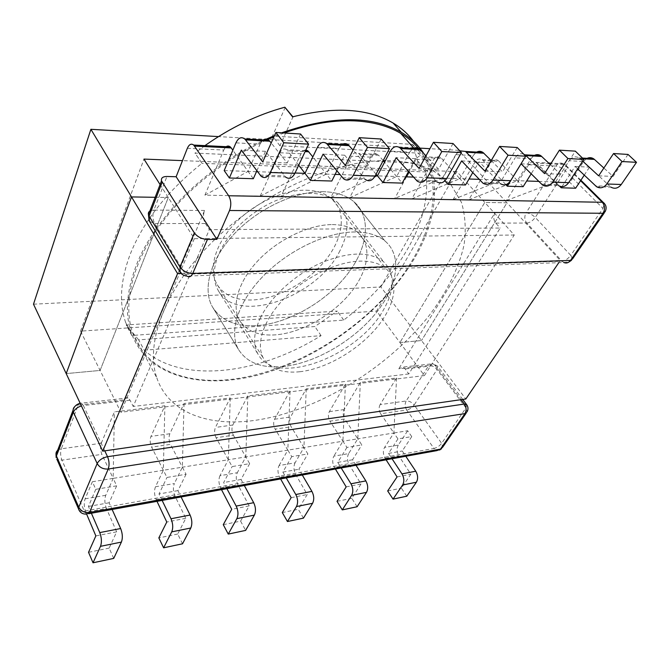 <?xml version="1.0" encoding="UTF-8"?>
<svg xmlns="http://www.w3.org/2000/svg" width="670" height="670" viewBox="0 0 670 670"><rect width="100%" height="100%" fill="white"/><g stroke="black" fill="none" stroke-linecap="round" stroke-linejoin="round"><path stroke-width="0.5" stroke-dasharray="3.35 2.51" d="M283.435 366.473C261.844 368.508 246.853 362.813 238.453 349.388C228.679 332.094 237.775 302.254 263.067 276.249C288.301 250.245 326.499 232.063 354.673 231.979C367.554 232.004 377.646 234.994 384.949 240.966C403.214 256.241 397.369 287.531 374.664 314.649C351.943 341.826 314.707 363.182 283.435 366.473C314.707 363.182 351.943 341.826 374.664 314.649C397.369 287.531 403.214 256.241 384.949 240.966C377.646 234.994 367.554 232.004 354.673 231.979C326.499 232.063 288.301 250.245 263.067 276.249C237.775 302.254 228.679 332.094 238.453 349.388C246.853 362.813 261.844 368.508 283.435 366.473M323.585 191.695C295.738 190.967 258.645 208.144 234.534 233.596C210.363 259.055 202.223 288.929 212.357 306.768C221.016 320.654 235.999 326.918 257.305 325.561C288.159 323.241 324.439 302.74 346.097 275.881C367.729 249.089 372.445 217.599 353.835 201.645C346.398 195.405 336.315 192.089 323.585 191.695C295.738 190.967 258.645 208.144 234.534 233.596C210.363 259.055 202.223 288.929 212.357 306.768C221.016 320.654 235.999 326.918 257.305 325.561C288.159 323.241 324.439 302.74 346.097 275.881C367.729 249.089 372.445 217.599 353.835 201.645C346.398 195.405 336.315 192.089 323.585 191.695M423.658 153.346C441.756 181.243 436.195 221.184 414.604 258.134C384.304 309.649 325.545 354.648 265.99 372.822C206.762 390.794 148.062 378.96 131.429 333.216C124.838 314.247 126.362 291.869 136.018 266.082C153.824 218.629 205.958 166.302 264.164 140.072M274.474 135.6L281.593 132.819M131.429 333.216L125.659 322.454L131.823 335.494L343.685 320.101C370.661 299.473 391.916 275.856 407.46 249.257C422.862 222.423 429.026 196.662 425.953 171.972L418.256 163.187L412.67 144.393L272.489 136.018L285.294 107.25M292.547 116.873L292.991 116.907L279.926 145.758L420.509 153.237L412.67 144.393M420.509 153.237L413.599 141.387M204.945 145.625L194.97 153.095L418.256 163.187M125.659 322.454C118.975 303.393 120.374 280.981 129.829 255.228C142.811 222.105 166.855 191.461 201.963 163.287L194.987 153.061M260.563 317.555C253.478 332.546 252.691 344.857 258.201 354.464C276.367 387.704 358.819 355.896 383.768 309.339C395.074 289.122 395.024 273.268 383.609 261.769C369.79 251.175 348.978 251.526 321.156 262.841C295.269 274.365 270.931 296.492 260.563 317.555M339.95 250.706C317.605 297.12 237.599 325.645 218.387 290.78C212.566 280.705 212.809 268.218 219.107 253.31C228.353 232.39 251.191 211.083 276.048 200.573C302.815 190.355 323.267 190.925 337.412 202.29C349.254 214.467 350.1 230.606 339.95 250.706M223.269 524.677L240.597 521.126L249.173 505.892L237.951 484.812C235.957 480.432 235.748 476.404 237.314 472.719L219.969 475.692L228.336 459.754L245.806 456.932L249.642 463.648L232.138 466.571L216.058 437.728L233.403 435.207C231.686 431.647 231.485 428.256 232.8 425.023L247.808 395.853L290.051 390.786L287.832 450.131L245.806 456.932L233.403 435.207M182.533 543.789L177.701 534.032L185.799 518.304L175.012 496.135C173.095 491.546 172.877 487.341 174.359 483.522L155.482 486.763L163.346 470.273L182.382 467.191L186.067 474.26L166.981 477.442L151.596 447.116L170.465 444.369C168.815 440.642 168.614 437.1 169.845 433.75L184.016 403.507L230.246 397.955L215.455 427.427C214.157 430.693 214.367 434.127 216.058 437.728M230.246 397.955L228.336 459.754L182.382 467.191L170.465 444.369M144.268 350.251L321.072 335.628C259.968 373.877 183.287 384.605 144.268 350.251L138.665 339.874L314.85 326.524L337.32 311.081L126.203 324.958L138.665 339.874M201.963 163.287L194.97 153.095M425.953 171.972L201.946 163.329M408.792 373.944L133.213 406.456L209.333 229.651L500.205 228.043L408.792 373.944L405.132 368.927L402.821 367.093L398.759 368.818L428.833 365.418L406.154 400.995L380.099 404.605L396.573 378.006L360.334 382.352L344.154 409.588C342.73 412.603 342.923 415.743 344.732 418.993L329.933 421.154C328.132 417.854 327.94 414.688 329.355 411.64L345.402 384.144L306.224 388.843L290.562 417.016C289.18 420.14 289.381 423.398 291.149 426.798L275.152 429.127C273.394 425.685 273.201 422.385 274.558 419.236L290.051 390.786M149.494 221.343L154.686 223.571L205.338 223.504C203.211 219.526 202.96 215.171 204.568 210.464L124.687 399.831C125.566 397.896 126.689 397.26 128.07 397.913L130.047 400.225L133.213 406.456M92.359 481.755L113.171 478.388L116.672 485.834L95.785 489.318L92.359 481.755L85.124 498.832C83.792 502.835 84.018 507.282 85.81 512.19L106.43 508.48C104.604 503.647 104.378 499.251 105.743 495.298L113.171 478.388L101.89 454.352C100.332 450.433 100.115 446.739 101.262 443.255L114.377 411.857L164.87 405.802L150.976 436.363C149.762 439.755 149.971 443.339 151.596 447.116M280.613 478.941L279.683 477.3C277.648 473.07 277.447 469.151 279.072 465.55L295.068 462.811L303.929 447.526L287.832 450.131L291.752 456.63L307.873 453.933L303.929 447.526L342.923 441.22L346.934 447.426L361.825 444.939L357.788 438.817L393.876 432.979L397.955 438.909L411.748 436.606L407.661 430.751L393.876 432.979L380.661 413.767L406.707 409.973L433.993 448.448L84.294 511.076L61.95 460.164L101.89 454.352M164.87 405.802L163.346 470.273L113.171 478.388L114.377 411.857M187.349 148.279L223.763 150.038L204.911 195.171L260.186 196.142L279.909 152.752C281.819 149.067 284.08 148.07 286.685 149.762L287.631 150.742L305.101 151.613M305.855 150.005C303.904 149.954 302.287 151.202 301.023 153.765L280.998 196.511L330.888 197.382L351.549 156.211C353.542 152.718 355.887 151.788 358.576 153.405L359.555 154.334L378.667 155.289L377.687 154.368C374.974 152.777 372.612 153.69 370.594 157.132L349.723 197.709L394.739 198.504L442.451 178.086L444.897 180.841M465.508 184.97L459.846 178.689L442.451 178.086L423.272 156.68C420.526 155.13 418.122 156.01 416.07 159.326L409.06 172.198M406.522 176.846L394.739 198.504M479.134 179.351L501.629 180.121L482.249 159.669C479.46 158.179 477.023 159.016 474.921 162.165L453.129 199.526L411.866 198.806L433.348 160.163C435.416 156.897 437.828 156.026 440.592 157.559L441.589 158.438L424.269 157.567M575.631 188.211L569.91 182.475L555.489 181.98L536.017 162.391C533.211 160.959 530.749 161.755 528.63 164.761L506.52 200.464L468.766 199.802L490.666 162.927C492.777 159.82 495.222 158.999 498.019 160.465L499.024 161.303L483.254 160.515M528.63 164.761L555.916 166.076L526.118 212.817L495.105 212.591L398.759 368.818M131.839 335.469L126.203 324.958M343.702 320.076L337.32 311.081M205.338 223.504L209.333 229.651M131.823 335.494L126.195 324.992M321.072 335.628L314.85 326.524M343.685 320.101L337.303 311.115M184.016 403.507L182.382 467.191L174.359 483.522M247.808 395.853L245.806 456.932L237.314 472.719M113.724 558.395L109.143 548.094L116.655 531.846L106.43 508.48M116.672 485.834L109.126 502.776L112.124 509.468M86.614 514.091L85.81 512.19M95.785 489.318L88.44 506.428L91.388 513.228M109.143 548.094L88.532 552.315M186.067 474.26L177.935 490.624L181.093 496.972M155.482 486.763C154.033 490.616 154.251 494.87 156.143 499.527L156.998 501.344M162.123 500.415L159.008 493.966L166.981 477.442M177.701 534.032L158.84 537.901M249.642 463.648L241.041 479.477L244.324 485.516M240.597 521.126L245.63 530.406M219.969 475.692C218.42 479.419 218.638 483.497 220.614 487.928L221.502 489.653M226.912 488.673L223.654 482.542L232.138 466.571M249.173 505.892L231.72 509.309M185.799 518.304L166.78 522.031M116.655 531.846L95.852 535.916M241.041 479.477L223.654 482.542M177.935 490.624L159.008 493.966M109.126 502.776L88.44 506.428M376.063 174.217L359.555 154.334M330.888 197.382L377.419 175.85L396.64 176.511L384.563 162.249M266.258 140.189C221.862 160.205 180.012 195.062 155.197 232.122C130.499 269.256 123.456 306.399 132.677 332.957L156.822 377.855C144.879 343.601 164.745 288.787 213.01 241.25C261.174 193.731 331.474 161.328 383.19 160.616L378.667 155.289M298.72 165.18L287.631 150.742M260.186 196.142L304.992 173.354L326.357 174.091L312.84 156.906M495.105 212.591C493.187 216.385 493.413 219.886 495.767 223.102L500.205 228.043M538.697 181.403L555.489 181.98L559.626 186.185M224.19 170.574L248.076 171.394L253.327 178.714M523.136 186.67L517.433 180.666L526.687 180.984M523.68 154.125C520.356 153.087 517.516 154.326 515.18 157.827L531.034 158.673L517.433 180.666L501.629 180.121L505.867 184.644M459.771 150.809L455.776 154.644L473.246 155.582L459.846 178.689L469.008 178.999M455.776 154.644L442.451 178.086L413.415 177.089M405.635 176.821L396.64 176.511L402.218 183.103M375.25 175.774L339.916 174.56M335.109 174.393L326.357 174.091L331.809 181.026M295.034 173.011L257.523 171.721M256.451 171.688L248.076 171.394L232.833 150.18M425.936 172.006L418.239 163.22M223.763 150.038L225.204 147.618M204.911 195.171L248.076 171.394L260.044 144.15L235.932 142.861M280.998 196.511L326.357 174.091L338.986 148.388L317.454 147.233M349.723 197.709L396.64 176.511L409.73 152.174L390.392 151.144M300.596 134.008L287.204 162.961L271.191 142.97M256.845 170.817L265.513 151.328L285.521 176.989L261.082 176.227M262.221 140.8L260.044 144.15M381.197 139.033L367.168 166.269L353.031 150.105M336.859 170.858L344.648 155.197L365.351 179.493L343.609 178.815M341.273 145.222L338.986 148.388M453.029 143.514L438.574 169.217L425.994 155.834M408.499 171.562L415.517 158.648L436.664 181.729L417.192 181.118M412.092 149.192L409.73 152.174M438.574 169.217L419.085 168.413M367.168 166.269L345.393 165.364M287.204 162.961L262.715 161.947M415.517 158.648L396.154 157.71M344.648 155.197L323.074 154.142M265.513 151.328L241.326 150.147M306.224 388.843L303.929 447.526L291.149 426.798M279.072 465.55L287.832 450.131L275.152 429.127M335.385 469.017L334.439 467.451C332.362 463.397 332.161 459.637 333.844 456.153L348.643 453.615L357.788 438.817L344.732 418.993M360.334 382.352L357.788 438.817L342.923 441.22L329.933 421.154M380.099 404.605C378.642 407.553 378.826 410.609 380.661 413.767M396.573 378.006L393.876 432.979L384.555 447.451L398.281 445.098L407.661 430.751M345.402 384.144L342.923 441.22L333.844 456.153M386.096 459.829L385.141 458.322C383.014 454.444 382.821 450.818 384.555 447.451M397.955 438.909L388.525 453.414L392.025 458.749M411.748 436.606L402.26 450.994L405.777 456.262M406.765 496.21L401.389 488.145L410.836 474.234L398.859 455.86L385.141 458.322M398.281 445.098C396.54 448.439 396.732 452.024 398.859 455.86M387.679 490.959L401.389 488.145M346.934 447.426L337.739 462.392L341.181 467.962M356.021 465.273L352.554 459.771L361.825 444.939M357.102 506.746L351.8 498.312L361.029 483.983L349.229 464.787L334.439 467.451M348.643 453.615C346.943 457.066 347.135 460.784 349.229 464.787M337.027 501.344L351.8 498.312M291.752 456.63L282.874 472.082L286.232 477.919M302.287 475.013L298.895 469.251L307.873 453.933M303.468 518.128L298.292 509.292L282.313 512.567M295.068 462.811C293.427 466.37 293.628 470.24 295.679 474.419L307.228 494.519L298.292 509.292M291.149 497.668L307.228 494.519M346.181 486.897L361.029 483.983M397.076 476.923L410.836 474.234M282.874 472.082L298.895 469.251M337.739 462.392L352.554 459.771M388.525 453.414L402.26 450.994M411.866 198.806L459.846 178.689L441.589 158.438M468.766 199.802L517.433 180.666L499.024 161.303M506.52 200.464L555.489 181.98L569.173 160.725L583.62 161.495L569.91 182.475M453.129 199.526L501.629 180.121L515.18 157.827M582.707 161.143L579.048 157.886C575.337 155.892 572.046 156.839 569.173 160.725M561.937 186.67L575.086 166.436L577.649 168.882M583.62 161.495L586.082 158.932M628.024 154.435L613.083 176.428L603.863 168.028M596.593 186.746L611.032 187.198L609.901 186.319L595.454 185.858M584.24 175.163L589.533 167.14L609.901 186.319M531.034 158.673L533.471 155.993M550.288 164.569L560.455 174.25L575.337 151.144M542.558 185.054L558.437 185.548L536.938 164.577L531.143 173.848M473.246 155.582L475.658 152.752M491.202 160.557L502.483 171.855L517.207 147.517M482.969 183.186L500.507 183.731L479.109 161.755L472.744 172.617M484.929 171.135L502.483 171.855M544.568 173.597L560.455 174.25M598.637 175.833L613.083 176.428M461.63 160.901L479.109 161.755M521.076 163.807L536.938 164.577M575.086 166.436L589.533 167.14M279.926 145.758L272.489 136.018M132.677 332.957C145.231 369.061 185.364 384.555 230.631 379.446C287.355 372.981 350.083 337.437 390.786 290.328C431.17 243.378 447.133 184.895 418.842 148.824M156.822 377.855C168.689 413.105 209.007 426.924 254.893 420.375C317.362 411.363 387.495 368.508 429.453 315.16C446.798 292.137 458.85 268.117 464.042 244.935C466.203 229.726 465.349 215.556 461.471 202.424L451.178 185.121L434.696 171.78C423.289 165.297 409.203 161.612 392.411 160.733L385.434 160.591M284.047 132.97L273.896 136.889M306.232 190.205C317.27 190.556 325.947 193.571 332.261 199.25C346.901 212.683 343.141 238.411 325.503 260.236C307.865 282.112 278.234 298.519 253.21 299.934C236.418 300.688 224.442 295.637 217.273 284.784C208.311 270.111 214.425 245.505 233.763 224.618C253.051 203.739 283.209 189.593 306.232 190.205M332.278 224.592C343.442 224.676 352.135 227.465 358.349 232.951C372.771 245.94 368.249 271.551 349.866 293.628C331.474 315.754 301.173 332.764 275.839 334.841C258.854 336.038 246.862 331.357 239.868 320.788C231.142 306.491 237.909 281.894 258.017 260.638C278.084 239.383 309.012 224.55 332.278 224.592C309.012 224.55 278.084 239.383 258.017 260.638C237.909 281.894 231.142 306.491 239.868 320.788C246.862 331.357 258.854 336.038 275.839 334.841C301.173 332.764 331.474 315.754 349.866 293.628C368.249 271.551 372.771 245.94 358.349 232.951C352.135 227.465 343.442 224.676 332.278 224.592M181.185 273.486L560.279 260.504L506.981 202.792L484.787 202.441L399.923 342.546L484.787 202.441L506.981 202.792L421.497 340.536L506.981 202.792L458.531 150.323L429.922 148.69M399.923 342.546L421.497 340.536L399.923 342.546L376.632 311.098L456.89 171.604L514.25 235.028L424.411 375.602L399.923 342.546M419.872 148.112L218.47 136.596M155.155 197.298L168.27 197.508L155.155 197.298M160.071 184.552L168.27 197.508L100.098 370.443L66.196 373.6L100.098 370.443L168.27 197.508L194.308 238.688L514.25 235.028M456.89 171.604L182.491 160.624M33.5 304.188L380.853 286.953L465.826 398.977M380.853 286.953L458.531 150.323M424.411 375.602L120.902 412.243L80.526 331.139L376.632 311.098M80.526 331.139L143.975 159.083M299.775 371.75C325.394 368.935 356.415 351.281 375.61 328.92C394.789 306.609 400.158 281.166 386.012 268.687C379.915 263.419 371.222 260.906 359.949 261.124C336.449 261.727 304.716 277.296 283.82 298.937C262.866 320.578 255.371 345.109 263.812 358.969C270.613 369.187 282.598 373.441 299.775 371.75M560.279 260.504L558.797 262.673M194.308 238.688L120.902 412.243M466.722 404.722L465.977 407.896L441.647 443.314L414.161 404.99L437.058 369.53L437.46 366.021L435.274 365.502L461.06 399.663M462.71 399.429L437.46 366.021L432.946 363.718L435.274 365.502L405.132 368.927M130.047 400.225L83.356 405.534L104.78 450.851M301.023 153.765L279.909 152.752M370.594 157.132L351.549 156.211M416.07 159.326L433.348 160.163M474.921 162.165L490.666 162.927M329.355 411.64L344.154 409.588M274.558 419.236L290.562 417.016M232.8 425.023L215.455 427.427M169.845 433.75L150.976 436.363M101.262 443.255L61.305 448.791L78.256 405.082L124.687 399.831M204.568 210.464L153.899 210.087L166.939 176.478M105.743 495.298L85.124 498.832M220.614 487.928L237.951 484.812M156.143 499.527L175.012 496.135M128.07 397.913L81.472 403.139L83.356 405.534L81.413 405.92M151.278 210.413L153.899 210.087C152.366 214.961 152.626 219.459 154.686 223.571L185.473 274.315L562.013 261.174L563.738 262.489L186.989 276.09L185.473 274.315L180.096 272.087M495.767 223.102L526.771 223.051L562.013 261.174C565.195 260.739 568.11 258.796 570.756 255.345L535.255 217.423L565.329 170.842L602.983 208.429L570.756 255.345L572.59 258.871L571.518 260.253M580.58 180.707L564.341 164.569L550.715 163.89M549.509 163.832L537.03 163.204M416.087 180.088L435.542 180.716M342.521 177.726L364.254 178.421M260.035 175.071L284.465 175.858M466.144 413.181L467.216 411.623L465.977 407.896L437.058 369.53C434.646 366.741 431.907 365.376 428.833 365.418L432.946 363.718L402.821 367.093M295.679 474.419L279.683 477.3M583.185 158.773L579.944 158.589M499.376 182.768L481.839 182.198M557.298 184.627L541.427 184.116M526.771 223.051C529.937 222.716 532.759 220.84 535.255 217.423C532.365 214.643 529.325 213.11 526.118 212.817C524.191 216.51 524.409 219.928 526.771 223.051M604.173 213.085L605.01 211.871L602.983 208.429L604.281 203.328M564.341 164.569L565.346 164.778C567.13 165.792 567.121 167.81 565.329 170.842C562.289 168.078 559.149 166.495 555.916 166.076C558.043 163.145 560.514 162.375 563.328 163.773L564.341 164.569M80.182 403.298L81.472 403.139L80.015 402.946M79.127 403.575L78.256 405.082C74.487 405.71 72.712 407.569 72.913 410.66M58.935 449.495L61.305 448.791C60.225 452.351 60.434 456.144 61.95 460.164L56.799 459.042M78.909 509.979C79.889 511.135 81.681 511.503 84.294 511.076L86.648 514.091L88.666 513.722M439.604 450.039L436.89 450.625L433.993 448.448C437.024 447.686 439.579 445.969 441.647 443.314L442.769 447.066L441.496 448.766M406.707 409.973C404.873 406.883 404.68 403.893 406.154 400.995C409.194 400.878 411.866 402.209 414.161 404.99C412.201 407.636 409.713 409.303 406.707 409.973M238.453 349.388L212.357 306.768L238.453 349.388M218.387 290.78L258.201 354.464M337.412 202.29L383.609 261.769M384.949 240.966L353.835 201.645L384.949 240.966M305.528 150.717L286.685 149.762M377.687 154.368L358.576 153.405M579.048 157.886L582.473 158.078M482.249 159.669L490.75 160.096M491.453 160.13L498.019 160.465M423.272 156.68L440.592 157.559M563.738 262.489L568.989 261.995M580.898 180.23L565.346 164.778L563.328 163.773L551.184 163.153M536.017 162.391L548.671 163.028M414.152 148.556L434.696 171.78M332.261 199.25L386.012 268.687M217.273 284.784L263.812 358.969"/><path stroke-width="1" d="M264.164 140.072L274.474 135.6M281.593 132.819C331.893 115.558 371.8 115.374 401.305 132.275C410.76 137.903 418.214 144.921 423.658 153.346M413.599 141.387C408.332 134.184 401.514 128.087 393.164 123.079C368.106 108.364 334.565 106.296 292.547 116.873L284.851 107.217C257.305 114.721 230.664 127.518 204.945 145.625M180.096 272.087L179.962 267.07L194.35 232.917L161.504 180.85C160.959 178.002 162.768 176.537 166.939 176.478L176.135 176.746L187.349 148.279C189.124 144.343 191.235 143.271 193.697 145.055L228.671 195.757L602.28 202.265L580.58 180.707M409.06 172.198L406.522 176.846M112.124 509.468L120.659 528.53C122.602 533.58 122.845 538.094 121.396 542.089L100.5 546.326C101.915 542.298 101.673 537.717 99.763 532.591L120.659 528.53M100.5 546.326L93.029 562.783L113.724 558.395L121.396 542.089M93.029 562.783L88.532 552.315L95.852 535.916L86.614 514.091M91.388 513.228L99.763 532.591M181.093 496.972L190.096 515.046C192.131 519.836 192.365 524.158 190.799 528.002L171.721 531.88C173.254 527.985 173.019 523.613 171.001 518.756L162.123 500.415M171.721 531.88L163.606 547.809L182.533 543.789L190.799 528.002M156.998 501.344L166.78 522.031L158.84 537.901L163.606 547.809M244.324 485.516L253.687 502.693C255.798 507.249 256.024 511.386 254.366 515.104L236.862 518.655C238.503 514.903 238.269 510.716 236.175 506.093L226.912 488.673M236.862 518.655L228.252 534.091L245.63 530.406L254.366 515.104M221.502 489.653L231.72 509.309L223.269 524.677L228.252 534.091M408.499 171.562L402.218 183.103L382.972 182.533L376.063 174.217M384.563 162.249L383.181 160.624L385.434 160.591M336.859 170.858L331.809 181.026L310.394 180.398L298.72 165.18M312.84 156.906L307.873 150.834L305.855 150.005M194.35 232.917C197.457 236.937 201.821 239.123 207.44 239.466L216.887 239.349L229.542 210.497C231.452 205.129 231.158 200.213 228.671 195.757M559.626 186.185L561.2 187.793L575.631 188.211L584.24 175.163M256.845 170.817L253.327 178.714L229.375 178.002L224.19 170.574L235.932 142.861C238.419 137.769 241.342 136.471 244.709 138.966L245.522 139.863L269.792 141.219L268.963 140.34C266.719 138.497 264.466 138.648 262.221 140.8M526.687 180.984L538.697 181.403M505.867 184.644L507.324 186.201L523.136 186.67L531.143 173.848M469.008 178.999L479.134 179.351M444.897 180.841L448.096 184.451L465.508 184.97L472.744 172.617M413.415 177.089L405.635 176.821M425.994 155.834L419.303 148.849L399.906 147.752C396.297 145.482 393.123 146.613 390.392 151.144L377.419 175.85L375.25 175.774M339.916 174.56L335.109 174.393M353.031 150.105L348.291 144.829L326.675 143.606C323.158 141.228 320.092 142.434 317.454 147.233L304.992 173.354L295.034 173.011M257.523 171.721L256.451 171.688M232.833 150.18L231.209 147.919L194.593 146.094M292.891 116.781L284.851 107.217M225.204 147.618C226.862 145.792 228.562 145.558 230.296 146.906L231.209 147.919M271.191 142.97L269.792 141.219M308.619 144.142L283.812 142.769L275.873 132.459L300.596 134.008L308.619 144.142L294.884 173.329L270.303 172.492C267.632 177.567 264.558 178.815 261.082 176.227L241.326 150.147L229.375 178.002M285.521 176.989C289.046 179.543 292.17 178.32 294.884 173.329M283.812 142.769L270.303 172.492M275.873 132.459L262.715 161.947L245.522 139.863M389.463 148.631L367.478 147.408L359.262 137.668L381.197 139.033L389.463 148.631L375.091 176.076L353.257 175.322C350.444 180.104 347.228 181.26 343.609 178.815L323.074 154.142L310.394 180.398M365.351 179.493C369.003 181.913 372.252 180.766 375.091 176.076M348.291 144.829C345.963 143.079 343.626 143.213 341.273 145.222M367.478 147.408L353.257 175.322M326.675 143.606L345.393 165.364L359.262 137.668M461.446 152.618L441.823 151.529L433.44 142.291L453.029 143.514L461.446 152.618L446.647 178.522L427.125 177.852C424.219 182.357 420.911 183.446 417.192 181.118L396.154 157.71L382.972 182.533M436.664 181.729C440.391 184.024 443.724 182.952 446.647 178.522M419.303 148.849C416.916 147.174 414.512 147.291 412.092 149.192M441.823 151.529L427.125 177.852M399.906 147.752L419.085 168.413L433.44 142.291M392.025 458.749L401.966 473.891C404.203 477.911 404.42 481.621 402.595 485.03L393.039 499.125L387.679 490.959L397.076 476.923L386.096 459.829M393.039 499.125L406.765 496.21L416.38 482.232C418.214 478.857 418.005 475.181 415.76 471.211L401.966 473.891M405.777 456.262L415.76 471.211M341.181 467.962L350.963 483.799C353.165 488.003 353.383 491.855 351.616 495.373L342.295 509.895L337.027 501.344L346.181 486.897L335.385 469.017M342.295 509.895L357.102 506.746L366.49 492.358C368.282 488.874 368.065 485.055 365.853 480.909L356.021 465.273M286.232 477.919L295.797 494.519C297.949 498.916 298.175 502.935 296.467 506.562L287.455 521.528L282.313 512.567L291.149 497.668L280.613 478.941M287.455 521.528L303.468 518.128L312.58 503.296C314.305 499.694 314.088 495.725 311.918 491.386L302.287 475.013M577.649 168.882L596.593 186.746C600.395 188.764 603.796 187.851 606.819 183.99L622.053 161.529L613.569 153.53L598.637 175.833L582.707 161.143M561.2 187.793L561.937 186.67M622.053 161.529L636.5 162.333L621.257 184.484C618.234 188.287 614.826 189.2 611.032 187.198M586.082 158.932C588.587 157.316 591.066 157.241 593.503 158.706L594.399 159.401L583.185 158.773M603.863 168.028L594.399 159.401M636.5 162.333L628.024 154.435L613.569 153.53M507.324 186.201L521.076 163.807L542.558 185.054C546.351 187.165 549.752 186.193 552.75 182.148L567.917 158.53L559.417 150.155L544.568 173.597L525.891 155.566L523.68 154.125M567.917 158.53L583.838 159.41L568.637 182.692C565.631 186.679 562.231 187.633 558.437 185.548M533.471 155.993C535.966 154.284 538.437 154.201 540.874 155.725L550.288 164.569M583.838 159.41L575.337 151.144L559.417 150.155M499.594 146.42L508.061 155.206L525.699 156.185L517.207 147.517L499.594 146.42L484.929 171.135L465.482 151.462L459.771 150.809M448.096 184.451L461.63 160.901L482.969 183.186C486.73 185.397 490.105 184.376 493.07 180.104L510.641 180.707C507.659 184.912 504.284 185.917 500.507 183.731M508.061 155.206L493.07 180.104M525.699 156.185L510.641 180.707M475.658 152.752C478.129 150.951 480.574 150.859 482.986 152.45L491.202 160.557M176.135 176.746L216.887 239.349M418.842 148.824C413.976 142.819 407.938 137.668 400.727 133.38C389.211 126.546 375.141 122.459 358.534 121.111C335.98 119.444 311.156 123.397 284.047 132.97M273.896 136.889L266.258 140.189M429.922 148.69L419.872 148.112M218.47 136.596L90.894 129.302L131.513 196.93L155.155 197.298L131.513 196.93L66.196 373.6L131.513 196.93L177.567 273.611L181.185 273.486M182.491 160.624L143.975 159.083L160.071 184.552M90.894 129.302L33.5 304.188L102.719 451.144L465.826 398.977L558.797 262.673M177.567 273.611L102.719 451.144M81.413 405.92C77.393 407.201 74.713 409.269 73.365 412.125L72.913 410.66L56.004 454.528L56.163 457.577L56.422 455.994L78.775 507.215L97.175 463.548L73.365 412.125L56.422 455.994L56.004 454.528C55.794 452.309 56.766 450.634 58.935 449.495M461.06 399.663L464.352 404.035L466.722 404.722M104.78 450.851L107.535 456.697L464.352 404.035C466.437 407.327 466.63 410.509 464.955 413.591L108.247 469.017L89.462 512.483L440.475 449.109L464.955 413.591L467.216 411.623C468.431 409.085 468.196 406.698 466.521 404.462L462.71 399.429M236.175 506.093L253.687 502.693M171.001 518.756L190.096 515.046M97.175 463.548C99.118 460.039 102.569 457.752 107.535 456.697C109.294 461.077 109.528 465.181 108.247 469.017C103.23 469.352 99.545 467.534 97.175 463.548M305.101 151.613L308.828 151.797M207.44 239.466L192.751 273.46C187.215 273.226 182.952 271.099 179.962 267.07L149.083 216.1L149.494 221.343M162.157 182.248L149.083 216.1L148.455 214.685C147.995 212.599 148.933 211.176 151.278 210.413M563.738 262.489C566.343 263.586 568.596 262.9 570.497 260.429L192.751 273.46C191.168 276.718 189.242 277.598 186.989 276.09C183.722 275.78 181.336 274.29 179.828 271.61L149.083 220.665L148.455 214.685L161.504 180.85M604.173 213.085L572.59 258.871L570.497 260.429L603 213.269L229.542 210.497M550.715 163.89L549.509 163.832M400.777 148.556L420.182 149.645M327.521 144.452L349.154 145.666M402.595 485.03L416.38 482.232M351.616 495.373L366.49 492.358M296.467 506.562L312.58 503.296M311.918 491.386L295.797 494.519M365.853 480.909L350.963 483.799M606.819 183.99L621.257 184.484M552.75 182.148L568.637 182.692M483.882 153.212L466.37 152.232M541.762 156.453L525.891 155.566M580.898 180.23L603.276 202.441L602.28 202.265C605.01 205.598 605.245 209.266 603 213.269L605.01 211.871C606.936 208.228 606.358 205.087 603.276 202.441L604.281 203.328M80.015 402.946L79.127 403.575M78.909 509.979L78.474 508.781C79.789 512.542 82.51 514.317 86.648 514.091L89.462 512.483C84.579 512.919 81.02 511.168 78.775 507.215L78.474 508.781L56.799 459.042M466.144 413.181L442.769 447.066L440.475 449.109L436.89 450.625L88.666 513.722M401.305 132.275L393.164 123.079M268.963 140.34L244.709 138.966M307.873 150.834L305.528 150.717M524.995 154.829L540.874 155.725M465.482 151.462L482.986 152.45M582.473 158.078L593.503 158.706M490.75 160.096L491.453 160.13M568.989 261.995L571.518 260.253M548.671 163.028L551.184 163.153M80.182 403.298C76.229 404.32 73.8 406.774 72.913 410.66M439.604 450.039L441.496 448.766M230.296 146.906L193.697 145.055M400.727 133.38L414.152 148.556"/></g></svg>
